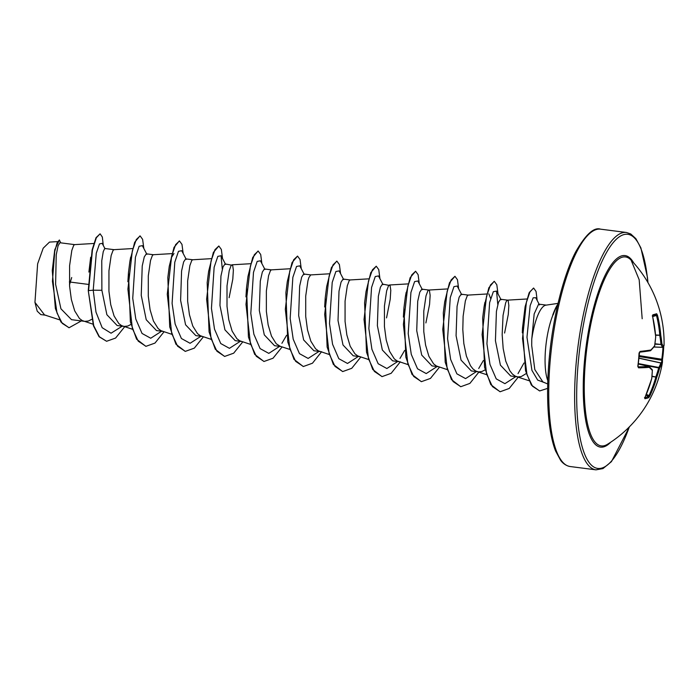 <?xml version="1.0" encoding="UTF-8"?>
<svg xmlns="http://www.w3.org/2000/svg" width="699" height="699" viewBox="0 0 699 699"><rect width="100%" height="100%" fill="white"/><g stroke="black" fill="none" stroke-linecap="round" stroke-linejoin="round"><path stroke-width="1.05" d="M639.061 353.03L640.083 351.422A119.643 10.581 0.6 0 0 650.883 350.007A119.503 52.967 -6.9 0 0 654.648 345.743A119.503 107.078 -45.2 0 0 655.671 336.682L655.653 336.874M654.657 345.9L654.701 345.839A0.813 0.813 0 0 1 654.535 346.223A0.813 0.664 -141.6 0 0 654.648 345.743L655.723 336.778A0.813 0.813 0 0 0 655.723 336.665L655.671 336.682A119.643 110.687 -100.7 0 0 652.613 316.542L652.796 314.847L656.676 313.755A0.813 0.786 74.4 0 1 656.134 314.742L652.586 315.73M663.727 346.337A119.599 118.157 -38 0 1 663.299 352.785A119.599 118.157 -38 0 1 662.495 359.356L662.434 362.362A119.651 119.651 0 0 1 607.44 444.311L607.44 444.311A95.256 26.702 -82.7 0 1 585.64 359.216A95.256 26.702 -82.7 0 1 631.066 260.072L639.183 279.766L642.18 318.753M644.95 397.556A118.786 25.173 27.5 0 0 648.401 396.543L648.917 395.748A118.83 115.737 -113.9 0 0 655.872 377.032L655.915 376.717A118.69 112.155 -27.1 0 0 658.668 367.945L659.568 368.356A119.503 112.923 152.9 0 1 656.807 377.189A119.643 116.532 66.1 0 1 649.799 396.036L648.742 397.626A119.599 25.347 -152.5 0 1 644.871 398.71L644.976 397.39A119.643 110.687 -100.7 0 0 651.704 378.622A119.503 96.759 -138.8 0 0 652.316 370.391A119.503 28.047 -163.3 0 0 649.249 367.325A119.643 16.427 -169.8 0 1 638.536 367.823L637.811 366.276A119.599 92.495 -92.6 0 0 638.571 359.723A119.599 92.495 -92.6 0 0 639.052 353.109M547.806 380.623A41.905 11.752 -82.7 0 1 545.674 347.744A41.905 11.752 -82.7 0 1 553.04 314.742L552.752 315.066A41.748 11.7 -82.7 0 1 557.872 304.126M546.269 305.105L538.623 304.126L534.167 313.947L531.764 339.094L531.703 345.437L534.796 369.553L542.852 381.89M531.764 339.094A37.423 10.494 -82.7 0 1 545.849 305.166L558.047 303.383M507.518 300.133L500.51 299.242L498.474 302.3L496.421 311.404L495.434 340.762L500.405 365.149L510.672 375.983L518.151 376.936L521.323 376.525L526.295 373.511M504.599 333.039L508.278 314.454L508.846 305.454L508.156 300.692L507.457 300.142L506.6 300.85L505.665 302.816L503.062 315.345L502.162 334.664L503.184 348.565L505.753 361.138L509.816 370.732L512.341 374L515.137 376.088L517.723 376.892M69.498 284.825L71.7 277.52M88.284 284.397L69.35 281.95M74.662 244.624L73.701 245.332L71.814 250.434L69.585 265.76L69.585 286.153L71.377 299.609L74.706 310.88L79.441 318.482L82.237 320.57L92.906 324.144M84.824 321.374L88.424 321.007L91.604 319.399M74.618 244.624L59.913 242.736L58.069 245.812L56.217 254.917L55.614 284.362L60.927 308.792L71.516 319.67L84.116 321.287M113.972 249.665L104.745 248.486L103.26 251.605L101.766 260.762L101.888 290.295L106.877 314.707L117.126 325.516L123.47 326.337M114.016 249.674L113.055 250.382L111.167 255.484L108.948 270.81L108.939 291.195L110.73 304.659L114.059 315.931L118.795 323.532L121.591 325.62L132.26 329.194M124.177 326.424L127.777 326.049L130.958 324.441M153.326 254.716L146.318 253.816L144.282 256.9L142.229 265.978L141.242 295.345L146.222 319.723L156.48 330.566L162.823 331.378M153.369 254.716L152.408 255.432L150.521 260.526L148.302 275.86L148.293 296.245L150.084 309.709L153.413 320.981L158.149 328.574L160.945 330.662L171.613 334.236M192.679 259.757L185.672 258.866L183.636 261.915L181.583 271.011L180.604 300.387L185.576 324.782L195.834 335.616L202.177 336.429M192.723 259.766L191.762 260.474L189.875 265.576L187.655 280.902L187.655 301.295L189.438 314.751L192.767 326.022L197.502 333.624L200.298 335.712L210.967 339.286M229.115 297.704L232.802 279.128L233.37 270.129L232.671 265.367L225.026 263.907L222.99 266.957L220.945 276.044L219.958 305.437L224.929 329.832L235.187 340.658L241.531 341.479M232.077 264.816L231.116 265.524L229.228 270.627L227.009 285.952L227.009 306.337L228.791 319.801L232.12 331.073L236.856 338.666L239.652 340.762L250.321 344.327M271.395 269.858L264.388 268.958L262.343 272.042L260.29 281.12L259.312 310.478L264.283 334.865L274.541 345.699L280.884 346.521M271.439 269.858L270.469 270.574L268.582 275.668L266.363 291.002L266.363 311.387L268.145 324.852L271.474 336.114L276.21 343.716L280.194 346.302L289.674 349.378M329.378 273.798L310.793 274.908L303.742 273.999L301.697 277.057L299.653 286.153L298.665 315.529L303.637 339.924L313.895 350.749L320.946 351.658M310.706 274.908L308.888 277.573L307.944 280.718L305.716 296.044L305.716 316.437L307.499 329.893L310.828 341.164L315.564 348.766L318.368 350.854L329.028 354.428M343.095 279.058L341.06 282.099L339.006 291.186L338.019 320.579L342.999 344.974L353.248 355.8L359.592 356.621M350.147 279.958L349.185 280.666L347.298 285.769L345.07 301.094L345.07 321.479L346.853 334.943L350.182 346.215L354.917 353.808L357.722 355.905L368.382 359.469M386.538 317.896L390.217 299.312L390.785 290.312L390.086 285.55L382.449 284.1L380.405 287.193L378.36 296.262L377.373 325.62L382.344 350.007L392.602 360.841L398.954 361.663M389.5 285L388.539 285.716L386.652 290.81L384.424 306.136L384.424 326.529L386.215 339.985L389.544 351.256L394.28 358.858L397.076 360.946L407.744 364.52M421.803 289.15L419.767 292.199L417.714 301.295L416.726 330.671L421.707 355.066L431.956 365.892L438.308 366.713M425.892 322.938L429.57 304.362L430.138 295.362L429.448 290.601L428.74 290.05L427.893 290.758L426.006 295.86L423.777 311.186L423.777 331.571L425.569 345.035L428.898 356.307L433.633 363.908L436.429 365.996L447.098 369.57M468.164 295.092L461.157 294.192L459.121 297.241L457.067 306.328L456.08 335.721L461.06 360.116L471.318 370.942L478.798 371.894L481.969 371.475L485.15 369.867M468.208 295.1L467.247 295.808L465.359 300.902L463.131 316.236L462.808 329.622L463.83 343.524L466.399 356.097L470.462 365.691L472.987 368.95L475.783 371.038L478.369 371.851M45.942 315.249L40.813 314.594L37.213 311.16L34.95 302.379L37.632 263.829L43.207 248.18L49.48 242.09L57.327 241.627M34.95 302.379L44.561 314.943L59.607 319.827M101.888 290.295L93.22 290.19L96.279 253.23L99.476 243.934L102.15 243.339L105.016 248.722M122.229 326.18L111.054 333.205L102.176 327.7L95.981 312.103L93.22 290.19L88.59 290.609L92.451 249.919L96.34 237.747L100.097 233.816L102.334 237.022L103.295 245.489M81.294 320.928L69.096 327.735L62.255 323.392L56.995 312.969L52.434 281.321L54.74 251.5L57.126 242.815L59.371 239.984L60.708 242.833M88.257 290.566L93.43 325.751L99.075 336.735L106.597 341.278L99.407 336.778L93.753 325.795L88.257 290.566L92.128 249.875L96.016 237.704L100.097 233.816M68.939 327.717L60.953 322.038L55.378 308.521L52.259 270.504L54.758 249.779L59.371 239.984M88.895 272.077L90.669 257.249M522.371 330.767L525.29 305.9M488.837 293.877L490.646 298.508M171.229 257.861L173.999 253.501M553.04 314.742L553.197 314.768A41.748 11.7 -82.7 0 1 557.68 304.974M146.895 254.34L142.36 245.664L139.127 246.266L135.431 257.188L132.74 298.298L135.798 319.05L142.046 333.458L150.731 338.237L161.583 331.221M186.266 259.408L181.714 250.714L178.481 251.317L174.785 262.23L172.094 303.34L175.152 324.091L181.399 338.499L190.084 343.288L200.936 336.271M222.282 269.045L221.067 255.764L217.835 256.358L214.139 267.28L211.448 308.39L214.506 329.142L220.753 343.55L229.438 348.329L240.29 341.313M264.965 269.482L260.421 260.806L257.188 261.409L253.492 272.33L250.801 313.44L253.859 334.192L260.107 348.6L268.8 353.379L279.644 346.363M281.907 343.305L286.59 335.302M304.318 274.532L299.784 265.856L296.542 266.45L292.855 277.372L290.155 318.473L293.213 339.225L299.46 353.642L308.145 358.43L319.006 351.414M343.672 279.574L339.137 270.897L335.896 271.509L332.208 282.431L329.509 323.532L332.575 344.284L338.814 358.692L347.508 363.471L358.36 356.455M383.026 284.624L378.491 275.948L375.258 276.551L371.562 287.464L368.862 328.574L371.92 349.325L378.168 363.733L386.862 368.522L397.714 361.505M399.968 358.447L404.651 350.444M422.379 289.674L417.845 280.998L414.612 281.601L410.916 292.514L408.216 333.624L411.283 354.376L417.521 368.784L426.215 373.572L437.067 366.556M461.733 294.725L457.198 286.04L453.966 286.642L450.27 297.573L447.578 338.674L450.637 359.426L456.884 373.834L465.569 378.613L476.421 371.597M478.71 368.495L483.367 360.535M497.767 304.38L496.552 291.09L493.319 291.693L489.623 302.606L486.932 343.716L489.99 364.467L496.229 378.875L504.923 383.664L515.775 376.647M518.029 373.589L523.962 363.017M539.506 304.939L535.766 297.739L533.162 297.809L530.157 305.646L526.976 337.302L531.939 370.391L537.68 380.081L544.905 382.79M106.597 341.278L115.606 338.045L124.693 326.73M143.828 248.468L142.622 239.346L140.115 235.912L136.261 239.591L132.312 250.967L127.908 289.176L132.373 328.521L138.236 341.164L145.96 346.328L154.968 343.087L164.047 331.78M183.182 253.519L181.976 244.388L179.468 240.963L175.615 244.641L171.666 256.026L167.271 294.235L171.727 333.572L177.59 346.206L185.314 351.37L194.322 348.137L203.4 336.822M222.535 258.569L221.338 249.438L218.831 246.004L214.969 249.683L211.028 261.059L206.624 299.268L211.081 338.613L216.943 351.256L224.667 356.42L233.676 353.187L242.754 341.872M261.889 263.61L260.692 254.48L258.176 251.055L254.322 254.733L250.382 266.118L245.978 304.327L250.434 343.672L256.306 356.307L264.021 361.47L273.029 358.229L282.108 346.922M301.243 268.661L300.046 259.53L297.538 256.096L293.676 259.783L289.736 271.16L285.332 309.36L289.788 348.705L295.651 361.348L303.375 366.512L312.462 363.218L321.61 351.719M340.596 273.711L339.399 264.58L336.892 261.146L333.039 264.825L329.089 276.201L324.686 314.419L329.142 353.764L335.013 366.398L342.728 371.562L351.737 368.321L360.815 357.014M379.95 278.752L378.753 269.622L376.245 266.197L372.384 269.875L368.443 281.26L364.039 319.469L368.495 358.805L374.367 371.44L382.082 376.612L391.169 373.31L400.317 361.811M419.304 283.803L418.107 274.672L415.599 271.238L411.746 274.917L407.797 286.293L403.393 324.502L407.849 363.847L413.721 376.49L421.436 381.654L430.444 378.421L439.531 367.106M458.658 288.844L457.461 279.722L454.953 276.288L451.1 279.967L447.15 291.352L442.747 329.561L447.211 368.906L453.074 381.54L460.798 386.704L469.885 383.401L479.033 371.903M498.011 293.895L496.814 284.764L494.307 281.339L490.453 285.017L486.504 296.393L482.1 334.594L486.556 373.939L492.428 386.582L500.143 391.746L509.23 388.452L518.387 376.953M537.182 300.474L536.054 291.448L533.66 288.084L530.025 291.632L526.373 302.501L522.511 338.447L526.985 374.76L532.533 386.259L539.707 390.933L547.623 388.373M139.949 235.904L134.654 242.352L129.9 261.304L128.476 272.523L130.363 321.82L136.585 339.172L145.794 346.302M179.302 240.945L174.007 247.402L169.254 266.354L167.821 277.617L169.717 326.879L175.938 344.223L185.148 351.352M218.831 246.004L213.361 252.453L208.608 271.439L207.184 282.623L209.071 331.911L215.292 349.264L224.501 356.394M258.01 251.046L252.723 257.485L247.97 276.428L246.537 287.7L248.433 336.979L254.654 354.323L263.864 361.444M297.538 256.096L292.068 262.553L287.315 281.531L285.891 292.732L287.778 342.012L293.999 359.365L303.209 366.494M336.726 261.138L331.431 267.586L326.678 286.529L325.245 297.765L327.132 347.053L333.353 364.415L342.571 371.536M376.245 266.197L370.785 272.636L366.031 291.597L364.598 302.85L366.494 352.113L372.716 369.456L381.916 376.586M415.599 271.238L410.138 277.686L405.376 296.673L403.952 307.857L405.839 357.145L412.061 374.498L421.27 381.637M454.953 276.288L449.492 282.728L444.739 301.662L443.306 312.934L445.202 362.213L451.423 379.557L460.632 386.678M494.141 281.321L488.846 287.787L484.084 306.765L482.659 317.966L484.556 367.246L490.777 384.599L499.977 391.728M533.494 288.075L529.134 292.785L525.08 306.905L522.511 328.006L525.543 370.758L531.371 385.079L539.541 390.907M656.676 313.755L657.444 315.197L656.501 315.459L656.134 314.742L652.586 315.765M657.444 315.197A119.643 116.532 66.1 0 1 660.765 335.249A119.503 102.604 25.5 0 1 661.901 343.707L660.922 344.074A118.69 101.905 -154.5 0 0 659.795 335.677L659.804 335.38A118.83 115.737 -113.9 0 0 656.501 315.459L652.683 316.568L652.281 315.817M638.03 366.853L638.038 366.861A118.83 16.313 10.2 0 0 648.672 366.363L648.751 366.381M639.873 364.38L658.668 367.945L658.834 367.473A118.69 58.401 3.8 0 0 660.843 363.008L660.939 362.921A118.83 16.313 10.2 0 0 661.673 360.23L661.761 359.338A118.786 117.345 142 0 0 662.967 347.132M654.946 344.161L661.009 344.476A0.813 0.76 149.3 0 0 661.901 343.707A119.503 33.884 6.8 0 1 663.229 346.547A0.813 0.804 53.5 0 1 662.407 347.333L662.329 347.298A118.69 33.657 -173.2 0 0 661.009 344.476L654.998 343.768M650.577 350.645A0.813 0.638 -135.9 0 0 650.883 350.007A0.813 0.725 -99.2 0 1 650.288 350.767L650.288 350.767A0.813 0.813 0 0 0 650.743 350.522L654.535 346.223M639.62 352.156A118.83 10.502 -179.4 0 0 650.149 350.767A0.813 0.725 -99.2 0 0 650.288 350.767L639.576 352.165A0.813 0.647 -96.1 0 0 640.083 351.422M652.796 314.847A0.813 0.76 74.3 0 1 652.508 315.712M638.038 366.861A0.813 0.655 89.4 0 1 638.536 367.823M655.618 335.258L660.765 335.249L655.592 334.952M638.266 364.03L648.672 366.363A0.813 0.725 84.5 0 1 649.249 367.325A0.813 0.716 132.5 0 0 649.083 366.556A0.813 0.813 0 0 0 648.707 366.355L638.266 364.022M648.803 366.407A0.813 0.716 132.5 0 1 649.083 366.556L652.184 369.649A0.813 0.743 137.7 0 1 652.316 370.391L652.394 370.225A0.813 0.813 0 0 0 652.184 369.649M652.359 370.103L651.765 378.587A0.813 0.813 0 0 0 651.783 378.474L651.748 378.308M653.88 347.036L662.39 347.333A0.813 0.813 0 0 0 662.905 347.176L664.05 345.341A119.643 10.581 0.6 0 1 663.229 346.547A0.813 0.778 161.3 0 1 662.329 347.298L653.906 347.001M644.793 397.845A0.813 0.769 80.9 0 1 644.871 398.71M663.735 346.197L662.495 359.365L639.069 355.616M645.99 395.188L648.401 396.543A0.813 0.786 65.9 0 1 648.742 397.626M662.303 360.78A0.813 0.804 162.2 0 0 661.673 360.23L639.008 356.507M646.365 394.315L649.799 396.036M662.434 362.362A119.643 16.427 -169.8 0 1 661.595 363.864A0.813 0.804 -134.3 0 0 660.939 362.921L638.886 358.106M651.992 376.508L656.807 377.189L652.027 376.193M638.318 363.585L658.834 367.473A0.813 0.69 -151.6 0 1 659.568 368.356A119.503 58.803 -176.2 0 0 661.595 363.864A0.813 0.699 -160.1 0 0 660.843 363.008L638.877 358.211M610.716 442.214A96.549 27.069 -82.7 0 1 584.652 359.242A96.549 27.069 -82.7 0 1 633.705 262.929M629.318 426.923A118.017 33.089 -82.7 0 1 589.44 462.939A118.017 33.089 -82.7 0 1 578.396 360.99A118.017 33.089 -82.7 0 1 614.106 241.557A118.017 33.089 -82.7 0 1 647.851 282.422M570.096 466.521L595.985 469.842A119.651 33.543 -82.7 0 1 576.369 360.929A119.651 33.543 -82.7 0 1 626.426 232.479L600.537 229.158A119.651 33.543 97.3 0 0 550.48 357.608A119.651 33.543 97.3 0 0 570.096 466.521C564.609 465.543 561.393 461.462 560.589 460.257L555.6 451.03C552.664 443.664 550.497 433.948 549.108 421.899C547.02 403 547.099 381.479 549.327 357.32C553.049 316.796 563.481 275.205 575.661 251.92C585.622 234.523 593.914 226.93 600.537 229.158M662.372 347.333L653.88 347.027M637.96 366.853L639.576 352.165M595.985 469.842L602.966 468.583L611.45 461.628L629.484 426.748M542.843 381.916L547.71 383.978M343.095 279.05L350.103 279.95M421.803 289.141L428.81 290.041M528.916 380.675L516.325 376.578M526.95 298.989L507.474 300.142M486.452 374.612L476.971 371.536M486.801 293.991L468.12 295.092M447.439 288.94L428.767 290.05M408.085 283.899L389.413 285M368.731 278.849L350.059 279.95M290.024 268.757L271.343 269.858M250.67 263.706L231.989 264.807M211.316 258.656L192.636 259.766M171.963 253.615L153.282 254.716M132.609 248.564L113.928 249.665M93.815 243.488L74.575 244.624M221.067 255.764L225.611 264.44M496.552 291.09L501.087 299.766M522.328 332.803L522.511 328.006M484.861 302.51L484.084 306.765M403.367 317.093L403.952 307.857M406.163 292.383L405.376 296.673M324.659 307.001L325.245 297.765M245.943 296.9L246.537 287.7M127.882 281.767L128.476 272.523M130.669 257.101L129.9 261.304M647.973 282.632L647.457 277.424L640.896 247.909L635.889 238.682L630.778 233.982L626.426 232.479M664.05 345.341A119.651 119.651 0 0 0 631.066 260.072M655.723 336.665L652.674 316.542M651.765 378.587L644.81 398.054L644.504 397.617"/></g></svg>

